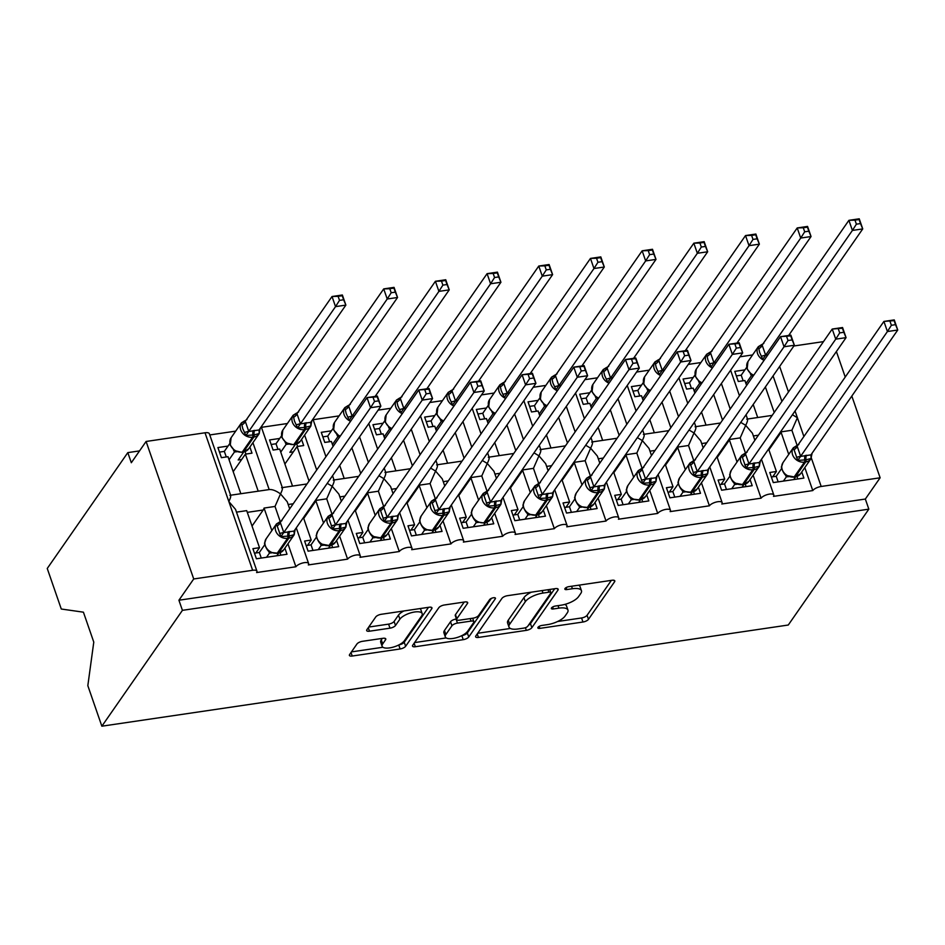 <?xml version="1.0" encoding="UTF-8"?>
<svg xmlns="http://www.w3.org/2000/svg" width="945" height="945" viewBox="0 0 945 945"><rect width="100%" height="100%" fill="white"/><g stroke="black" fill="none" stroke-linecap="round" stroke-linejoin="round"><path stroke-width="1.42" d="M538.012 627.326A3.166 1.181 160.9 0 0 537.859 627.952A3.166 1.181 160.9 0 0 539.843 628.378L582.97 622.023A4.524 1.677 160.9 0 0 588.475 619.329L614.593 581.766A4.524 1.677 160.9 0 0 614.805 580.891A4.524 1.677 160.9 0 0 611.982 580.277L568.866 586.644A3.166 1.181 160.9 0 0 565.004 588.522A3.166 1.181 160.9 0 0 564.85 589.137A3.166 1.181 160.9 0 0 566.835 589.562L572.41 588.735A14.482 5.375 160.9 0 1 581.447 590.684A14.482 5.375 160.9 0 1 580.75 593.507L578.576 596.626A14.482 5.375 160.9 0 1 560.952 605.225L555.365 606.04A3.166 1.181 160.9 0 0 551.514 607.93A3.166 1.181 160.9 0 0 551.36 608.545A3.166 1.181 160.9 0 0 553.333 608.97L558.92 608.143A14.482 5.375 160.9 0 1 567.957 610.08A14.482 5.375 160.9 0 1 567.26 612.903L565.086 616.034A14.482 5.375 160.9 0 1 547.45 624.633L541.875 625.448A3.166 1.181 160.9 0 0 538.012 627.326M362.455 641.312A4.524 1.677 160.9 0 0 356.938 644.006L349.615 654.542A4.524 1.677 160.9 0 0 349.402 655.417A4.524 1.677 160.9 0 0 352.225 656.031L400.113 648.967A4.524 1.677 160.9 0 0 405.629 646.285L431.747 608.722A4.524 1.677 160.9 0 0 431.959 607.836A4.524 1.677 160.9 0 0 429.136 607.233L381.248 614.297A4.524 1.677 160.9 0 0 375.732 616.979L366.884 629.713A4.524 1.677 160.9 0 0 366.672 630.587A4.524 1.677 160.9 0 0 369.495 631.201L389.99 628.177A4.524 1.677 160.9 0 0 395.494 625.495L399.889 619.176A12.108 4.489 160.9 0 1 411.985 612.525A12.108 4.489 160.9 0 1 422.179 613.612A12.108 4.489 160.9 0 1 421.6 615.975L404.401 640.71A12.108 4.489 160.9 0 1 392.305 647.36A12.108 4.489 160.9 0 1 382.111 646.262A12.108 4.489 160.9 0 1 382.69 643.911L385.56 639.789A4.524 1.677 160.9 0 0 385.773 638.903A4.524 1.677 160.9 0 0 382.949 638.3L362.455 641.312M868.833 509.154L182.432 610.34L101.859 726.197L788.272 625.023L868.833 509.154L865.336 499.043L880.126 477.792L821.193 486.474A6.91 2.563 -19.1 0 0 812.783 490.573L773.494 496.373A6.91 2.563 160.9 0 0 773.825 495.015A6.91 2.563 160.9 0 0 768.001 494.4A6.91 2.563 160.9 0 0 761.091 498.192L721.803 503.992A6.91 2.563 160.9 0 0 722.134 502.634A6.91 2.563 160.9 0 0 716.31 502.019A6.91 2.563 160.9 0 0 709.4 505.811L670.123 511.611A6.91 2.563 160.9 0 0 670.454 510.253A6.91 2.563 160.9 0 0 664.63 509.638A6.91 2.563 160.9 0 0 657.72 513.43L618.432 519.23A6.91 2.563 160.9 0 0 618.762 517.872A6.91 2.563 160.9 0 0 612.939 517.246A6.91 2.563 160.9 0 0 606.028 521.049L566.74 526.837A6.91 2.563 160.9 0 0 567.071 525.491A6.91 2.563 160.9 0 0 561.247 524.865A6.91 2.563 160.9 0 0 554.337 528.668L515.06 534.457A6.91 2.563 160.9 0 0 515.391 533.11A6.91 2.563 160.9 0 0 509.568 532.484A6.91 2.563 160.9 0 0 502.657 536.287L463.369 542.076A6.91 2.563 160.9 0 0 463.7 540.729A6.91 2.563 160.9 0 0 457.876 540.103A6.91 2.563 160.9 0 0 450.966 543.907L411.677 549.695A6.91 2.563 160.9 0 0 412.008 548.348A6.91 2.563 160.9 0 0 406.185 547.722A6.91 2.563 160.9 0 0 399.274 551.526L359.998 557.314A6.91 2.563 160.9 0 0 360.329 555.967A6.91 2.563 160.9 0 0 354.505 555.341A6.91 2.563 160.9 0 0 347.595 559.145L308.306 564.933A6.91 2.563 160.9 0 0 308.637 563.586A6.91 2.563 160.9 0 0 302.813 562.96A6.91 2.563 160.9 0 0 295.903 566.764L256.615 572.552A6.91 2.563 160.9 0 0 256.945 571.205A6.91 2.563 160.9 0 0 252.634 570.284L193.713 578.966L146.097 441.469L131.32 462.731L127.811 452.62L139.553 450.895M475.843 635.938A4.524 1.677 160.9 0 0 475.63 636.812A4.524 1.677 160.9 0 0 478.453 637.426L526.341 630.362A4.524 1.677 160.9 0 0 531.858 627.681L557.975 590.117A4.524 1.677 160.9 0 0 558.188 589.231A4.524 1.677 160.9 0 0 555.365 588.629L507.477 595.693A4.524 1.677 160.9 0 0 501.96 598.374L475.843 635.938M463.227 639.67L415.339 646.723A4.524 1.677 160.9 0 1 412.516 646.12A4.524 1.677 160.9 0 1 412.729 645.234L438.846 607.682A4.524 1.677 160.9 0 1 444.363 604.989L464.857 601.965A4.524 1.677 160.9 0 1 467.68 602.579A4.524 1.677 160.9 0 1 467.468 603.453L456.872 618.691A4.524 1.677 160.9 0 0 456.648 619.577A4.524 1.677 160.9 0 0 459.483 620.18L473.079 618.172A4.524 1.677 160.9 0 0 478.583 615.49L489.616 599.638A3.166 1.181 160.9 0 1 492.782 597.89A3.166 1.181 160.9 0 1 495.44 598.173A3.166 1.181 160.9 0 1 495.298 598.799L468.744 636.977A4.524 1.677 160.9 0 1 463.227 639.67L461.833 635.631M271.853 530.582L264.057 508.067L275.019 506.449L280.098 521.132M287.941 543.765L295.903 566.764M255.835 553.002L259.521 547.687L252.906 548.667L256.414 558.779L287.008 554.266L284.894 548.147M259.521 547.687L246.692 510.631L236.498 512.131M264.057 508.067A10.135 4.276 81.6 0 1 263.183 510.016L252.031 526.058M281.586 487.75C282.945 487.667 282.579 489.723 280.511 493.916C275.999 490.691 272.219 489.25 269.171 489.581L230.639 495.215M252.929 442.673L269.16 489.534M229.895 495.369C231.253 495.286 230.899 497.342 228.832 501.535L235.541 509.39L256.945 571.205M230.745 495.534L209.341 433.708A6.91 2.563 160.9 0 0 205.018 432.786L252.634 570.284M323.544 522.963L315.748 500.448L326.71 498.83L331.789 513.513M339.621 536.146L347.595 559.145M307.515 545.383L311.212 540.067L304.597 541.048L308.094 551.159L338.7 546.647L336.574 540.528M311.212 540.067L303.428 517.577M293.222 503.768L288.178 504.512M315.748 500.448A10.135 4.276 81.6 0 1 314.874 502.397L303.723 518.439M327.242 483.332L332.203 486.297L326.71 498.83M333.266 480.143C334.624 480.048 334.27 482.104 332.203 486.297L338.912 494.152L341.369 501.24M304.621 435.054L316.717 469.984M375.224 515.344L367.44 492.829L378.39 491.211L383.481 505.894M391.313 528.527L399.274 551.526M359.206 537.764L362.904 532.448L356.289 533.429L359.785 543.54L390.38 539.028L388.265 532.909M362.904 532.448L355.107 509.957M344.901 496.149L339.869 496.893M367.44 492.829A10.135 4.276 81.6 0 1 366.565 494.778L355.414 510.82M378.921 475.713L383.894 478.678L378.39 491.211M384.958 472.524C386.316 472.429 385.962 474.484 383.894 478.678L390.604 486.533L393.061 493.621M359.561 436.85L368.396 462.365M426.916 507.725L419.119 485.21L430.081 483.592L435.161 498.275M443.004 520.908L450.966 543.907M410.898 530.145L414.583 524.829L407.968 525.81L411.477 535.921L442.071 531.409L439.957 525.29M414.583 524.829L406.799 502.338M396.593 488.53L391.561 489.274M419.119 485.21A10.135 4.276 81.6 0 1 418.245 487.159L407.094 503.201M430.613 468.094L435.574 471.059L430.081 483.592M436.649 464.905C438.007 464.81 437.641 466.865 435.574 471.059L442.295 478.914L444.752 486.002M411.252 429.231L420.088 454.746M478.607 500.106L470.811 477.591L481.773 475.973L486.852 490.656M494.684 513.289L502.657 536.287M462.577 522.526L466.275 517.21L459.66 518.191L463.156 528.302L493.762 523.79L491.636 517.671M466.275 517.21L458.49 494.719M448.284 480.91L443.24 481.655M470.811 477.591A10.135 4.276 81.6 0 1 469.937 479.54L458.786 495.582M482.304 460.475L487.266 463.44L481.773 475.973M488.329 457.285C489.687 457.191 489.333 459.246 487.266 463.44L493.975 471.295L496.432 478.383M462.944 421.612L471.779 447.127M530.287 492.487L522.502 469.972L533.452 468.354L538.544 483.037M546.375 505.669L554.337 528.668M514.269 514.907L517.966 509.591L511.351 510.572L514.848 520.683L545.442 516.171L543.328 510.052M517.966 509.591L510.17 487.1M499.964 473.291L494.932 474.036M522.502 469.972A10.135 4.276 81.6 0 1 521.616 471.921L510.477 487.963M533.984 452.856L538.957 455.821L533.452 468.354M540.02 449.666C541.379 449.572 541.024 451.627 538.957 455.821L545.667 463.676L548.124 470.764M514.623 413.993L523.459 439.508M581.978 484.868L574.182 462.353L585.144 460.735L590.223 475.418M598.067 498.05L606.028 521.049M565.96 507.288L569.646 501.972L563.031 502.953L566.539 513.064L597.134 508.552L595.019 502.433M569.646 501.972L561.862 479.481M551.656 465.672L546.623 466.417M574.182 462.353A10.135 4.276 81.6 0 1 573.308 464.302L562.157 480.343M585.676 445.237L590.637 448.202L585.144 460.735M591.7 442.047C593.058 441.953 592.704 444.008 590.637 448.202L597.358 456.057L599.803 463.144M566.315 406.374L575.151 431.889M633.67 477.249L625.874 454.734L636.824 453.116L641.915 467.799M649.747 490.431L657.72 513.43M617.64 499.669L621.337 494.353L614.722 495.334L618.219 505.445L648.825 500.933L646.699 494.814M621.337 494.353L613.553 471.862M603.347 458.053L598.303 458.797M625.874 454.734A10.135 4.276 81.6 0 1 624.999 456.683L613.848 472.724M637.367 437.618L642.328 440.583L636.824 453.116M643.391 434.428C644.75 434.334 644.395 436.389 642.328 440.583L649.038 448.438L651.495 455.525M618.006 398.755L626.842 424.27M685.349 469.63L677.565 447.115L688.515 445.508L693.606 460.18M701.438 482.812L709.4 505.811M669.332 492.05L673.029 486.734L666.414 487.714L669.91 497.826L700.505 493.314L698.39 487.195M673.029 486.734L665.233 464.243M655.027 450.434L649.995 451.178M677.565 447.115A10.135 4.276 81.6 0 1 676.679 449.064L665.528 465.105M689.047 429.999L694.02 432.964L688.515 445.508M695.083 426.809C696.441 426.715 696.087 428.77 694.02 432.964L700.729 440.819L703.186 447.906M669.686 391.135L678.522 416.651M737.041 462.01L729.245 439.496L740.207 437.889L745.286 452.56M753.13 475.193L761.091 498.192M721.011 484.431L724.709 479.115L718.094 480.095L721.602 490.207L752.196 485.695L750.082 479.576M724.709 479.115L716.924 456.624M706.718 442.815L701.686 443.559M729.245 439.496A10.135 4.276 81.6 0 1 728.371 441.445L717.22 457.486M740.738 422.38L745.699 425.344L740.207 437.889M746.763 419.19C748.121 419.096 747.767 421.151 745.699 425.344L752.421 433.2L754.866 440.287M721.378 383.516L730.213 409.031M240.833 493.715L228.017 456.695L221.402 457.675L217.905 447.564L228.028 446.075M249.882 447.044L251.996 453.163L245.381 454.143L258.198 491.152M235.707 431.133L209.766 434.948M245.381 454.143L233.202 471.661M292.525 486.096L279.708 449.076L273.093 450.056L269.585 439.945L279.72 438.456M301.573 439.425L303.688 445.544L297.073 446.524L309.027 481.04M287.386 423.514L261.458 427.329M297.073 446.524L284.882 464.042M344.204 478.477L339.692 465.424M333.101 446.406L331.388 441.457L324.773 442.437L321.276 432.326L331.411 430.837M351.883 447.906L360.718 473.421M339.078 415.894L313.138 419.71M395.896 470.858L391.384 457.805M384.792 438.787L383.079 433.838L376.464 434.818L372.968 424.707L383.091 423.218M403.562 440.287L412.398 465.802M390.769 408.275L378.142 410.13M447.587 463.239L443.063 450.186M436.484 431.168L434.771 426.219L428.156 427.199L424.648 417.088L434.783 415.599M455.254 432.668L464.089 458.183M442.449 400.656L429.833 402.511M499.267 455.62L494.755 442.567M488.163 423.549L486.451 418.6L479.836 419.58L476.339 409.468L486.474 407.98M506.933 425.049L515.781 450.564M494.14 393.037L481.513 394.892M550.959 448.001L546.446 434.948M539.855 415.93L538.142 410.992L531.527 411.961L528.031 401.849L538.154 400.361M558.625 417.43L567.461 442.945M545.82 385.418L533.204 387.273M602.65 440.382L598.126 427.329M591.546 408.311L589.834 403.373L583.219 404.342L579.71 394.23L589.845 392.742M610.316 409.811L619.152 435.326M597.512 377.799L584.896 379.654M654.33 432.763L649.817 419.71M643.226 400.692L641.513 395.754L634.898 396.723L631.402 386.611L641.537 385.123M661.996 402.192L670.844 427.707M649.203 370.18L636.576 372.035M706.021 425.144L701.509 412.091M694.918 393.073L693.205 388.135L686.59 389.104L683.093 378.992L693.217 377.504M713.688 394.573L722.523 420.088M700.883 362.561L688.267 364.416M788.732 454.391L780.936 431.877L791.886 430.27L796.978 444.941M804.809 467.574L812.783 490.573M772.703 476.812L776.4 471.496L769.785 472.476L773.282 482.588L803.888 478.075L801.762 471.957M776.4 471.496L768.616 449.005M758.41 435.196L753.366 435.94M780.936 431.877A10.135 4.276 81.6 0 1 780.062 433.826L768.911 449.867M773.069 375.897L781.905 401.412M791.886 430.27L797.391 417.725L792.43 414.76M757.713 417.525L753.189 404.472M746.609 385.454L744.896 380.516L738.281 381.485L734.773 371.373L744.908 369.885M765.379 386.954L774.215 412.469M752.574 354.942L739.959 356.797M793.859 345.988L823.473 341.629M146.097 441.469L205.018 432.786M182.432 610.34L178.924 600.229L193.713 578.966M178.924 600.229L865.336 499.043M101.859 726.197L87.826 685.657L93.779 642.104L83.42 612.183L61.283 609.017L47.25 568.477L127.811 452.62M836.396 351.528L845.232 377.043M851.823 396.061L880.126 477.792M289.69 508.859L287.233 501.771L280.511 493.916L275.019 506.449M567.957 610.08L566.551 606.04A14.482 5.375 160.9 0 0 564.756 604.422M581.447 590.684L580.041 586.632A14.482 5.375 160.9 0 0 578.647 585.191M557.609 621.503L581.565 617.971A4.524 1.677 160.9 0 0 587.069 615.289L611.356 580.372M528.515 625.141A4.524 1.677 160.9 0 0 530.452 623.629L554.727 588.723M477.686 633.28L510.383 628.46M523.908 628.094A3.166 1.181 160.9 0 0 527.771 626.216L550.699 593.247A3.166 1.181 160.9 0 0 550.84 592.633A3.166 1.181 160.9 0 0 548.868 592.208L542.985 593.07A14.482 5.375 160.9 0 0 525.349 601.67L509.686 624.208A14.482 5.375 160.9 0 0 508.989 627.031A14.482 5.375 160.9 0 0 518.025 628.968L523.908 628.094M531.421 592.161A14.482 5.375 160.9 0 0 523.955 597.618L525.349 601.67M508.989 627.031L507.583 622.979A14.482 5.375 160.9 0 1 508.28 620.156L523.955 597.618M446.217 637.922L414.571 642.588M464.219 602.059L455.466 614.652A4.524 1.677 160.9 0 0 455.254 615.526L456.648 619.577M491.376 598.374L467.338 632.937L468.744 636.977M445.875 634.497A12.108 4.489 160.9 0 0 445.296 636.859A12.108 4.489 160.9 0 0 455.49 637.958A12.108 4.489 160.9 0 0 467.598 631.295L473.646 622.59A4.524 1.677 160.9 0 0 473.87 621.704A4.524 1.677 160.9 0 0 471.047 621.101L457.451 623.098A4.524 1.677 160.9 0 0 451.934 625.791L445.875 634.497L444.481 630.457A12.108 4.489 160.9 0 0 443.902 632.819L445.296 636.859M444.481 630.457L450.541 621.739A4.524 1.677 160.9 0 1 456.045 619.058L456.459 618.999M461.869 635.619A4.524 1.677 160.9 0 0 467.338 632.937M382.111 646.262L380.717 642.222A12.108 4.489 160.9 0 1 381.296 639.859L382.312 638.395M422.179 613.612L420.785 609.572A12.108 4.489 160.9 0 0 419.97 608.58M403.952 610.942A12.108 4.489 160.9 0 0 398.483 615.136L399.889 619.176M368.727 627.055L388.584 624.137A4.524 1.677 160.9 0 0 394.1 621.444L398.483 615.136M398.944 644.892A4.524 1.677 160.9 0 0 404.224 642.246L428.498 607.328M351.457 651.896L382.914 647.254M856.383 224.178L860.505 223.575L859.111 219.535L854.977 220.138L856.383 224.178L852.402 230.438L848.905 220.327L859.241 218.803L862.738 228.914L852.402 230.438L762.757 359.324L759.626 352.426L758.374 346.685L761.434 344.724M854.977 220.138L848.905 220.327L762.143 345.09L765.651 355.202M860.505 223.575L862.738 228.914L788.65 335.463M765.58 355.296L767.978 354.729M758.374 346.685L762.143 345.09M753.472 375.59L751.346 375.767L750.283 373.535M745.936 383.54L751.346 375.767M743.136 380.764L741.211 375.2L746.704 367.286M736.344 375.909L741.211 375.2M764.103 360.305A9.911 8.198 -145.2 0 1 757.583 353.631A9.911 8.198 -145.2 0 1 758.327 346.661L747.979 361.545L747.117 368.963L751.334 374.338L753.531 375.496M752.114 374.622L751.405 375.673M859.241 218.803L859.111 219.535M810.81 455.112L811.59 455.112L811.093 458.455L806.002 459.837L797.757 460.416L793.387 447.776L796.434 445.827M889.989 321.241L891.383 325.281L895.517 324.667L894.124 320.627L883.906 321.43L894.253 319.906L897.75 330.018L810.928 454.876L800.58 456.4L887.414 331.541L883.906 321.43L797.155 446.194L800.651 456.305M793.387 447.776L797.155 446.194M895.517 324.667L897.75 330.018L887.414 331.541L891.383 325.281M783.417 481.088L786.358 476.859L785.295 474.638M778.148 481.867L776.223 476.292L781.716 468.389M771.356 477.012L776.223 476.292M793.753 479.564L795.56 476.965M788.709 476.658L786.358 476.859M786.323 476.8A5.068 3.059 151 0 0 786.382 475.465L795.017 477.071A2.303 0.969 -98.4 0 0 795.383 476.812A9.911 8.198 34.8 0 0 800.509 473.776L795.017 477.071M786.417 476.764L787.126 475.713M811.093 458.455L810.928 454.876M797.757 460.416L800.58 456.4M894.124 320.627L894.253 319.906M796.954 476.552L797.793 478.973M804.691 231.797L808.825 231.194L807.42 227.154L803.297 227.757L804.691 231.797L800.722 238.057L797.214 227.946L807.55 226.422L811.058 236.534L800.722 238.057L711.065 366.943L707.947 360.045L706.695 354.304L709.742 352.343M803.297 227.757L797.214 227.946L710.463 352.709L713.959 362.821M808.825 231.194L811.058 236.534L736.958 343.082M713.888 362.915L716.286 362.348M706.695 354.304L710.463 352.709M701.781 383.209L699.654 383.386L698.591 381.154M694.256 391.159L699.654 383.386M691.457 388.383L689.519 382.819L695.024 374.905M684.664 383.528L689.519 382.819M712.412 367.924A9.911 8.198 -145.2 0 1 705.891 361.25A9.911 8.198 -145.2 0 1 706.647 354.281L696.3 369.164L695.437 376.582L699.654 381.957L701.84 383.115M700.434 382.241L699.725 383.292M807.55 226.422L807.42 227.154M753 239.416L757.134 238.813L755.74 234.773L751.606 235.376L753 239.416L749.031 245.676L745.522 235.565L755.87 234.041L759.367 244.153L749.031 245.676L659.374 374.563L656.255 367.664L655.003 361.923L658.051 359.962M751.606 235.376L745.522 235.565L658.771 360.329L662.268 370.44M757.134 238.813L759.367 244.153L685.267 350.701M662.197 370.534L664.607 369.967M655.003 361.923L658.771 360.329M650.101 390.828L647.975 391.006L646.912 388.773M642.565 398.778L647.975 391.006M639.765 396.002L637.84 390.439L643.332 382.524M632.973 391.147L637.84 390.439M660.72 375.543A9.911 8.198 -145.2 0 1 654.2 368.869A9.911 8.198 -145.2 0 1 654.956 361.9L644.608 376.783L643.746 384.202L647.963 389.576L650.16 390.734M648.742 389.86L648.034 390.911M755.87 234.041L755.74 234.773M701.32 247.035L705.442 246.432L704.049 242.392L699.914 242.995L701.32 247.035L697.339 253.295L693.843 243.184L704.179 241.66L707.675 251.772L697.339 253.295L607.694 382.182L604.564 375.283L603.312 369.542L606.371 367.581M699.914 242.995L693.843 243.184L607.08 367.948L610.588 378.059M705.442 246.432L707.675 251.772L633.587 358.32M610.517 378.154L612.915 377.587M603.312 369.542L607.08 367.948M598.409 398.447L596.283 398.625L595.22 396.392M590.873 406.397L596.283 398.625M588.073 403.621L586.148 398.058L591.641 390.143M581.281 398.766L586.148 398.058M609.041 383.162A9.911 8.198 -145.2 0 1 602.52 376.488A9.911 8.198 -145.2 0 1 603.264 369.519L592.917 384.402L592.054 391.821L596.271 397.195L598.468 398.353M597.051 397.479L596.354 398.53M704.179 241.66L704.049 242.392M649.628 254.654L653.763 254.051L652.357 250.012L648.235 250.614L649.628 254.654L645.659 260.914L642.151 250.803L652.487 249.279L655.995 259.391L645.659 260.914L556.003 389.801L552.884 382.902L551.632 377.161L554.68 375.2M648.235 250.614L642.151 250.803L555.4 375.567L558.897 385.678M653.763 254.051L655.995 259.391L581.896 365.939M558.826 385.773L561.224 385.206M551.632 377.161L555.4 375.567M546.718 406.055L544.603 406.244L543.529 404.011M539.193 414.016L544.603 406.244M536.394 411.24L534.457 405.677L539.961 397.762M529.602 406.385L534.457 405.677M544.45 404.389L546.777 405.972M545.371 405.098L544.663 406.149M652.487 249.279L652.357 250.012M759.13 462.731L759.898 462.731L759.414 466.074L754.311 467.456L746.077 468.035L741.695 455.395L744.755 453.446M838.298 328.86L839.703 332.9L843.826 332.286L842.432 328.246L832.226 329.049L842.562 327.525L846.058 337.637L759.237 462.495L748.901 464.019L835.723 339.16L832.226 329.049L745.463 453.813L748.972 463.924M741.695 455.395L745.463 453.813M843.826 332.286L846.058 337.637L835.723 339.16L839.703 332.9M731.725 488.707L734.667 484.478L733.603 482.257M726.457 489.486L724.531 483.911L730.024 476.008M719.665 484.631L724.531 483.911M742.061 487.183L743.869 484.584M737.017 484.277L734.667 484.478M734.631 484.419A5.068 3.059 151 0 0 734.702 483.084L743.325 484.69A2.303 0.969 -98.4 0 0 743.691 484.431A9.911 8.198 34.8 0 0 748.818 481.395L743.325 484.69M734.737 484.383L735.434 483.332M759.414 466.074L759.237 462.495M746.077 468.035L748.901 464.019M842.432 328.246L842.562 327.525M745.262 484.171L746.101 486.592M707.439 470.35L708.218 470.35L707.722 473.693L702.619 475.075L694.386 475.654L690.015 463.015L693.063 461.065M786.618 336.479L788.012 340.519L792.146 339.905L790.741 335.865L780.535 336.668L790.87 335.144L794.379 345.256L707.557 470.114L697.209 471.638L784.043 346.78L780.535 336.668L693.784 461.432L697.28 471.543M690.015 463.015L693.784 461.432M792.146 339.905L794.379 345.256L784.043 346.78L788.012 340.519M680.046 496.326L682.987 492.097L681.912 489.876M674.777 497.105L672.84 491.53L678.345 483.627M667.985 492.25L672.84 491.53M690.382 494.802L692.189 492.203M685.338 491.896L682.987 492.097M682.833 490.242L684.357 491.483L691.645 492.31A2.303 0.969 -98.4 0 0 692 492.05A9.911 8.198 34.8 0 0 697.126 489.014L691.645 492.31M683.046 492.002L683.755 490.951M707.722 473.693L707.557 470.114M694.386 475.654L697.209 471.638M790.741 335.865L790.87 335.144M693.583 491.79L694.41 494.211M655.747 477.969L656.527 477.969L656.031 481.312L650.94 482.694L642.694 483.273L638.324 470.634L641.371 468.685M734.926 344.098L736.32 348.138L740.455 347.524L739.061 343.484L728.855 344.287L739.191 342.763L742.687 352.863L655.865 477.733L645.518 479.257L732.351 354.387L728.855 344.287L642.092 469.051L645.589 479.162M638.324 470.634L642.092 469.051M740.455 347.524L742.687 352.863L732.351 354.387L736.32 348.138M628.354 503.945L631.295 499.716L630.232 497.495M623.086 504.724L621.16 499.149L626.653 491.246M616.294 499.87L621.16 499.149M638.69 502.421L640.497 499.822M633.646 499.515L631.295 499.716M631.142 497.861L632.666 499.102L639.954 499.929A2.303 0.969 -98.4 0 0 640.32 499.669A9.911 8.198 34.8 0 0 645.447 496.633L639.954 499.929M631.355 499.621L632.063 498.57M656.031 481.312L655.865 477.733M642.694 483.273L645.518 479.257M739.061 343.484L739.191 342.763M641.891 499.409L642.73 501.83M604.068 485.588L604.835 485.588L604.351 488.931L599.248 490.313L591.015 490.892L586.632 478.253L589.692 476.304M683.235 351.717L684.641 355.757L688.763 355.143L687.369 351.103L677.163 351.906L687.499 350.382L690.996 360.482L604.174 485.352L593.838 486.876L680.66 362.006L677.163 351.906L590.401 476.67L593.909 486.781M605.379 483.616L604.103 489.368A9.911 8.198 -145.2 0 1 598.976 492.404L597.736 492.581A9.911 8.198 -145.2 0 1 585.841 485.198A9.911 8.198 -145.2 0 1 586.597 478.229L590.401 476.67M688.763 355.143L690.996 360.482L680.66 362.006L684.641 355.757M576.663 511.564L579.604 507.335L578.541 505.114M571.394 512.344L569.469 506.768L574.962 498.865M564.602 507.489L569.469 506.768M586.999 510.04L588.806 507.441M581.955 507.134L579.604 507.335M579.45 505.481L580.986 506.721L588.262 507.548A2.303 0.969 -98.4 0 0 588.629 507.288A9.911 8.198 34.8 0 0 593.755 504.252L588.262 507.548M579.675 507.241L580.372 506.189M604.351 488.931L604.174 485.352M591.015 490.892L593.838 486.876M687.369 351.103L687.499 350.382M590.2 507.028L591.038 509.449M597.937 262.273L602.071 261.671L600.677 257.631L596.543 258.233L597.937 262.273L593.968 268.534L590.471 258.422L600.807 256.898L604.304 267.01L593.968 268.534L504.311 397.42L501.193 390.521L499.94 384.78L502.988 382.819M596.543 258.233L590.471 258.422L503.709 383.186L507.205 393.297M602.071 261.671L604.304 267.01L530.204 373.558M507.134 393.392L509.544 392.825M499.94 384.78L503.709 383.186M495.038 413.674L492.912 413.863L491.849 411.63M487.502 421.635L492.912 413.863M484.702 418.859L482.777 413.296L488.27 405.381M477.91 414.005L482.777 413.296M505.658 398.4A9.911 8.198 -145.2 0 1 499.137 391.726A9.911 8.198 -145.2 0 1 499.893 384.757L489.545 399.64L488.683 407.059L492.9 412.433L495.097 413.591M493.68 412.717L492.971 413.768M600.807 256.898L600.677 257.631M552.376 493.207L553.156 493.207L552.66 496.55L547.557 497.932L539.323 498.511L534.953 485.872L538 483.923M631.555 359.336L632.949 363.376L637.084 362.762L635.678 358.722L625.472 359.525L635.808 358.001L639.316 368.101L552.494 492.971L542.146 494.495L628.98 369.625L625.472 359.525L538.721 484.289L542.217 494.4M553.687 491.235L552.412 496.987A9.911 8.198 -145.2 0 1 547.297 500.023L546.056 500.2A9.911 8.198 -145.2 0 1 534.149 492.817A9.911 8.198 -145.2 0 1 534.905 485.848L538.721 484.289M637.084 362.762L639.316 368.101L628.98 369.625L632.949 363.376M524.983 519.183L527.924 514.954L526.849 512.733M519.715 519.963L517.777 514.387L523.282 506.485M512.922 515.108L517.777 514.387M535.319 517.659L537.126 515.06M530.275 514.753L527.924 514.954M527.771 513.1L529.294 514.34L536.583 515.167A2.303 0.969 -98.4 0 0 536.949 514.907A9.911 8.198 34.8 0 0 542.064 511.871L536.583 515.167M527.983 514.86L528.692 513.808M552.66 496.55L552.494 492.971M539.323 498.511L542.146 494.495M635.678 358.722L635.808 358.001M538.52 514.647L539.347 517.069M546.257 269.892L550.38 269.29L548.986 265.25L544.852 265.852L546.257 269.892L542.276 276.153L538.78 266.041L549.116 264.517L552.612 274.629L542.276 276.153L452.631 405.039L449.501 398.14L448.249 392.399L451.308 390.439M544.852 265.852L538.78 266.041L452.017 390.805L455.525 400.916M550.38 269.29L552.612 274.629L478.524 381.178M455.455 401.011L457.853 400.444M448.249 392.399L452.017 390.805M443.347 421.293L441.22 421.482L440.157 419.249M435.822 429.254L441.22 421.482M433.011 426.478L431.085 420.915L436.578 413M426.219 421.624L431.085 420.915M453.978 406.019A9.911 8.198 -145.2 0 1 447.457 399.345A9.911 8.198 -145.2 0 1 448.213 392.376L437.866 407.26L436.992 414.666L441.209 420.053L443.406 421.21M441.988 420.336L441.291 421.387M549.116 264.517L548.986 265.25M500.685 500.815L501.464 500.826L500.98 504.169L495.877 505.551L487.632 506.13L483.261 493.491L486.309 491.542M579.864 366.955L581.258 370.995L585.392 370.381L583.998 366.341L573.792 367.144L584.128 365.62L587.625 375.72L500.803 500.59L490.455 502.114L577.289 377.244L573.792 367.144L487.029 491.908L490.526 502.019M483.261 493.491L487.029 491.908M585.392 370.381L587.625 375.72L577.289 377.244L581.258 370.995M473.291 526.802L476.233 522.573L475.17 520.352M468.023 527.582L466.098 522.006L471.59 514.104M461.231 522.727L466.098 522.006M483.627 525.278L485.435 522.679M478.583 522.372L476.233 522.573M476.079 520.719L477.367 521.829M476.292 522.479L477.001 521.427M500.98 504.169L500.803 500.59M487.632 506.13L490.455 502.114M583.998 366.341L584.128 365.62M486.829 522.266L487.667 524.688M494.566 277.511L498.7 276.909L497.294 272.869L493.172 273.471L494.566 277.511L490.597 283.772L487.088 273.66L497.424 272.136L500.933 282.248L490.597 283.772L400.94 412.646L397.821 405.759L396.569 400.018L399.617 398.058M493.172 273.471L487.088 273.66L400.337 398.424L403.834 408.535M498.7 276.909L500.933 282.248L426.833 388.797M403.763 408.63L406.161 408.063M396.569 400.018L400.337 398.424M391.655 428.912L389.541 429.101L388.466 426.868M384.131 436.873L389.541 429.101M381.331 434.098L379.394 428.534L384.898 420.619M374.539 429.243L379.394 428.534M402.286 413.638A9.911 8.198 -145.2 0 1 395.766 406.964A9.911 8.198 -145.2 0 1 396.522 399.995L386.174 414.879L385.312 422.285L389.529 427.672L391.714 428.829M390.309 427.943L389.6 429.006M497.424 272.136L497.294 272.869M449.005 508.434L449.773 508.445L449.288 511.788L444.185 513.17L435.952 513.749L431.57 501.11L434.629 499.161M528.172 374.574L529.578 378.614L533.701 378L532.307 373.96L522.101 374.763L532.437 373.24L535.933 383.339L449.111 508.209L438.775 509.733L525.597 384.863L522.101 374.763L435.338 499.527L438.846 509.638M431.57 501.11L435.338 499.527M533.701 378L535.933 383.339L525.597 384.863L529.578 378.614M421.6 534.421L424.541 530.192L423.478 527.971M416.332 535.201L414.406 529.625L419.911 521.723M409.539 530.346L414.406 529.625M431.936 532.897L433.743 530.299M426.892 529.991L424.541 530.192M424.388 528.338L425.923 529.578L433.2 530.405A2.303 0.969 -98.4 0 0 433.566 530.145A9.911 8.198 34.8 0 0 438.693 527.109L433.2 530.405M424.612 530.098L425.309 529.046M449.288 511.788L449.111 508.209M435.952 513.749L438.775 509.733M532.307 373.96L532.437 373.24M435.137 529.885L435.976 532.307M442.874 285.13L447.009 284.528L445.615 280.488L441.48 281.09L442.874 285.13L438.905 291.391L435.409 281.279L445.745 279.755L449.241 289.867L438.905 291.391L349.248 420.265L346.13 413.378L344.878 407.638L347.925 405.677M441.48 281.09L435.409 281.279L348.646 406.043L352.142 416.154M447.009 284.528L449.241 289.867L375.141 396.416M352.072 416.249L354.481 415.682M344.878 407.638L348.646 406.043M339.976 436.531L337.849 436.72L336.786 434.487M332.439 444.493L337.849 436.72M329.64 441.717L327.714 436.153L333.207 428.239M322.847 436.862L327.714 436.153M350.595 421.257A9.911 8.198 -145.2 0 1 344.074 414.583A9.911 8.198 -145.2 0 1 344.83 407.614L334.483 422.498L333.62 429.904L338.983 435.976M338.617 435.562L337.908 436.625M445.745 279.755L445.615 280.488M397.313 516.053L398.093 516.064L397.597 519.407L392.494 520.789L384.261 521.368L379.89 508.729L382.938 506.768M476.493 382.193L477.886 386.233L482.021 385.619L480.615 381.579L470.409 382.382L480.745 380.859L484.253 390.958L397.432 515.828L387.084 517.352L473.917 392.482L470.409 382.382L383.658 507.146L387.155 517.258M379.89 508.729L383.658 507.146M482.021 385.619L484.253 390.958L473.917 392.482L477.886 386.233M369.92 542.04L372.862 537.811L371.787 535.579M364.652 542.82L362.715 537.244L368.219 529.342M357.86 537.965L362.715 537.244M380.256 540.516L382.063 537.918M375.212 537.611L372.862 537.811M372.814 537.752A5.068 3.059 151 0 0 372.885 536.417L381.52 538.024A2.303 0.969 -98.4 0 0 381.886 537.764A9.911 8.198 34.8 0 0 387.001 534.728L381.52 538.024M372.921 537.717L373.629 536.665M397.597 519.407L397.432 515.828M384.261 521.368L387.084 517.352M480.615 381.579L480.745 380.859M383.457 537.504L384.296 539.926M310.621 422.58L311.389 422.58L310.905 425.923L304.562 427.494L297.569 427.884L294.438 420.997L293.186 415.257L296.246 413.296M391.195 292.749L395.317 292.147L393.923 288.107L389.789 288.709L391.195 292.749L387.214 299.01L300.392 423.868L310.728 422.344L397.55 297.486L387.214 299.01L383.717 288.898L296.954 413.662L300.463 423.773M389.789 288.709L383.717 288.898L394.053 287.374L397.55 297.486L395.317 292.147M293.186 415.257L296.954 413.662M293.375 451.84L289.867 452.348L295.36 444.445M288.508 444.138L286.158 444.339L285.095 442.106M280.76 452.112L286.158 444.339M277.948 449.336L276.023 443.772L281.527 435.858M271.156 444.481L276.023 443.772M306.404 422.698A5.068 2.138 -98.4 0 0 305.802 427.305A2.303 0.969 81.6 0 1 305.53 429.396L304.29 429.585A9.911 8.198 -145.2 0 1 292.395 422.202A9.911 8.198 -145.2 0 1 293.151 415.233L282.803 430.117L281.929 437.523L286.146 442.91L293.576 444.717A2.303 0.969 -98.4 0 0 293.942 444.457L295.183 444.28A9.911 8.198 34.8 0 0 300.309 441.244L310.657 426.36A9.911 8.198 -145.2 0 1 305.53 429.396L295.183 444.28A2.303 0.969 81.6 0 1 294.816 444.54L300.309 441.244M286.926 443.181L286.229 444.244M300.392 423.868L297.569 427.884M310.728 422.344L310.905 425.923M394.053 287.374L393.923 288.107M296.754 444.02L297.592 446.442M345.622 523.672L346.402 523.684L345.917 527.026L340.814 528.409L332.569 528.987L328.198 516.348L331.258 514.387M424.801 389.812L426.195 393.852L430.329 393.238L428.935 389.198L418.729 389.99L429.065 388.466L432.562 398.577L345.74 523.447L335.392 524.971L422.226 400.101L418.729 389.99L331.967 514.765L335.463 524.877M328.198 516.348L331.967 514.765M430.329 393.238L432.562 398.577L422.226 400.101L426.195 393.852M318.229 549.659L321.17 545.43L320.107 543.198M312.96 550.439L311.035 544.863L316.528 536.961M306.168 545.584L311.035 544.863M328.565 548.135L330.372 545.537M323.521 545.23L321.17 545.43M321.135 545.359A5.068 3.059 151 0 0 321.194 544.036L329.829 545.631A2.303 0.969 -98.4 0 0 330.195 545.383A9.911 8.198 34.8 0 0 335.321 542.347L329.829 545.631M321.229 545.336L321.938 544.285M345.917 527.026L345.74 523.447M332.569 528.987L335.392 524.971M428.935 389.198L429.065 388.466M331.766 545.123L332.605 547.545M258.93 430.199L259.71 430.199L259.213 433.542L254.11 434.924L245.877 435.503L242.759 428.617L241.507 422.876L244.554 420.915M339.503 300.368L343.637 299.766L342.232 295.726L338.109 296.328L339.503 300.368L335.534 306.629L248.7 431.487L259.048 429.963L345.87 305.105L335.534 306.629L332.026 296.517L245.275 421.281L248.771 431.392M338.109 296.328L332.026 296.517L342.362 294.994L345.87 305.105L343.637 299.766M241.507 422.876L245.275 421.281M241.684 459.459L238.175 459.967L243.68 452.064M236.829 451.757L234.478 451.958L233.403 449.726M229.068 459.731L234.478 451.958M226.268 456.955L224.331 451.391L229.836 443.477M219.476 452.1L224.331 451.391M254.713 430.318A5.068 2.138 -98.4 0 0 254.11 434.924A2.303 0.969 81.6 0 1 253.851 437.015L252.61 437.204A9.911 8.198 -145.2 0 1 240.703 429.821A9.911 8.198 -145.2 0 1 241.459 422.852L231.112 437.724L230.249 445.142L234.561 450.588L241.896 452.336A2.303 0.969 -98.4 0 0 242.263 452.076L243.503 451.899A9.911 8.198 34.8 0 0 248.618 448.863L258.965 433.979A9.911 8.198 -145.2 0 1 253.851 437.015L243.503 451.899A2.303 0.969 81.6 0 1 243.137 452.159L248.618 448.863M235.246 450.8L234.537 451.864M248.7 431.487L245.877 435.503M259.048 429.963L259.213 433.542M342.362 294.994L342.232 295.726M245.074 451.639L245.913 454.061M293.942 531.291L294.71 531.303L294.226 534.646L289.123 536.028L280.889 536.606L276.507 523.967L279.566 522.006M373.11 397.432L374.515 401.471L378.638 400.857L377.244 396.817L367.038 397.609L377.374 396.085L380.87 406.196L294.049 531.066L283.713 532.59L370.534 407.72L367.038 397.609L280.275 522.384L283.784 532.496M276.507 523.967L280.275 522.384M378.638 400.857L380.87 406.196L370.534 407.72L374.515 401.471M266.537 557.278L269.479 553.049L268.415 550.817M261.269 558.058L259.343 552.482L264.848 544.58M254.477 553.203L259.343 552.482M276.873 555.755L278.68 553.156M271.829 552.849L269.479 553.049M269.325 551.195L270.861 552.435L278.137 553.25A2.303 0.969 -98.4 0 0 278.503 553.002A9.911 8.198 34.8 0 0 283.63 549.966L278.137 553.25M269.549 552.955L270.246 551.904M294.226 534.646L294.049 531.066M280.889 536.606L283.713 532.59M377.244 396.817L377.374 396.085M280.074 552.742L280.913 555.164M539.158 626.393L539.843 628.378M566.138 587.577L566.835 589.562M552.648 606.985L553.333 608.97M779.637 366.447L788.473 391.962M795.052 410.981L803.888 436.495M811.353 458.053L821.193 486.474M780.062 433.826L779.07 433.979M728.371 441.445L727.378 441.598M676.679 449.064L675.687 449.218M624.999 456.683L624.007 456.837M573.308 464.302L572.316 464.456M521.616 471.921L520.624 472.075M469.937 479.54L468.944 479.694M418.245 487.159L417.253 487.313M366.565 494.778L365.561 494.932M314.874 502.397L313.882 502.551M263.183 510.016L247.295 512.355M558.046 605.65L558.92 608.143M571.548 586.243L572.41 588.735M614.096 580.324L614.593 581.766M587.069 615.289L588.475 619.329M581.565 617.971L582.97 622.023M557.479 588.676L557.975 590.117M530.452 623.629L531.858 627.681M525.432 627.704L526.341 630.362M477.237 633.93L478.453 637.426M548.005 589.715L548.868 592.208M542.123 590.578L542.985 593.07M508.28 620.156L509.686 624.208M414.123 643.226L415.339 646.723M466.96 602.012L467.468 603.453M455.466 614.652L456.872 618.691M494.944 597.783L495.298 598.799M470.185 618.597L471.047 621.101M456.045 619.058L457.451 623.098M450.541 621.739L451.934 625.791M385.064 638.347L385.56 639.789M381.296 639.859L382.69 643.911M394.1 621.444L395.494 625.495M388.584 624.137L389.99 628.177M368.278 627.704L369.495 631.201M431.251 607.281L431.747 608.722M404.224 642.246L405.629 646.285M398.743 644.998L400.113 648.967M351.008 652.534L352.225 656.031M747.979 361.545A9.911 8.198 34.8 0 0 747.235 368.515A9.911 8.198 34.8 0 0 753.756 375.189M751.381 374.374A5.068 3.059 -29 0 1 751.31 375.697M762.178 345.161A5.068 3.059 -29 0 1 758.835 348.658M765.627 355.107L761.469 356.241M812.133 453.139L810.857 458.892A9.911 8.198 -145.2 0 1 805.731 461.928A2.303 0.969 -98.4 0 0 806.002 459.837A5.068 2.138 81.6 0 1 806.593 455.23M805.353 455.407A5.068 2.138 81.6 0 0 804.762 460.014A2.303 0.969 81.6 0 1 804.49 462.117A9.911 8.198 -145.2 0 1 792.583 454.722A9.911 8.198 -145.2 0 1 793.339 447.765L782.992 462.637A9.911 8.198 34.8 0 0 782.236 469.606A9.911 8.198 34.8 0 0 794.143 476.989L795.383 476.812L805.731 461.928L804.49 462.117L794.143 476.989A2.303 0.969 81.6 0 1 793.776 477.249M796.47 457.345L800.639 456.211M793.847 449.749A5.068 3.059 151 0 0 797.19 446.264M696.3 369.164A9.911 8.198 34.8 0 0 695.544 376.134A9.911 8.198 34.8 0 0 702.064 382.808M699.69 381.993A5.068 3.059 -29 0 1 699.619 383.316M710.498 352.78A5.068 3.059 -29 0 1 707.155 356.277M713.936 362.726L709.778 363.86M644.608 376.783A9.911 8.198 34.8 0 0 643.852 383.753A9.911 8.198 34.8 0 0 650.373 390.427M647.998 389.612A5.068 3.059 -29 0 1 647.939 390.935M658.807 360.399A5.068 3.059 -29 0 1 655.464 363.896M662.256 370.345L658.086 371.479M592.917 384.402A9.911 8.198 34.8 0 0 592.172 391.372A9.911 8.198 34.8 0 0 598.693 398.046M596.319 397.231A5.068 3.059 -29 0 1 596.248 398.554M607.115 368.018A5.068 3.059 -29 0 1 603.772 371.515M610.564 377.965L606.406 379.099M544.556 406.173A5.068 3.059 -29 0 0 544.627 404.838L540.375 399.44L541.237 392.021A9.911 8.198 34.8 0 0 540.481 398.979A9.911 8.198 34.8 0 0 547.001 405.653M557.349 390.781A9.911 8.198 -145.2 0 1 550.829 384.107A9.911 8.198 -145.2 0 1 551.585 377.138L557.077 373.842M555.436 375.637A5.068 3.059 -29 0 1 552.093 379.134M558.873 385.584L554.715 386.718M760.441 460.758L759.166 466.511A9.911 8.198 -145.2 0 1 754.039 469.547A2.303 0.969 -98.4 0 0 754.311 467.456A5.068 2.138 81.6 0 1 754.913 462.849M753.673 463.026A5.068 2.138 81.6 0 0 753.07 467.633A2.303 0.969 81.6 0 1 752.799 469.736A9.911 8.198 -145.2 0 1 740.904 462.341A9.911 8.198 -145.2 0 1 741.66 455.384L731.3 470.256A9.911 8.198 34.8 0 0 730.556 477.225A9.911 8.198 34.8 0 0 742.451 484.608L743.691 484.431L754.039 469.547L752.799 469.736L742.451 484.608A2.303 0.969 81.6 0 1 742.085 484.868M744.79 464.964L748.948 463.83M742.156 457.368A5.068 3.059 151 0 0 745.499 453.883M708.75 468.377L707.474 474.13A9.911 8.198 -145.2 0 1 702.359 477.166A2.303 0.969 -98.4 0 0 702.619 475.075A5.068 2.138 81.6 0 1 703.222 470.468M701.981 470.645A5.068 2.138 81.6 0 0 701.379 475.252A2.303 0.969 81.6 0 1 701.107 477.343A9.911 8.198 -145.2 0 1 689.212 469.96A9.911 8.198 -145.2 0 1 689.968 463.003L679.62 477.875A9.911 8.198 34.8 0 0 678.864 484.844A9.911 8.198 34.8 0 0 690.76 492.227L692 492.05L702.359 477.166L701.107 477.343L690.76 492.227A2.303 0.969 81.6 0 1 690.405 492.487M682.94 492.038A5.068 3.059 151 0 0 683.011 490.703C681.026 490.857 676.963 481.749 678.262 481.844L679.62 477.875M693.098 472.583L697.256 471.449M690.476 464.987A5.068 3.059 151 0 0 693.819 461.503M657.07 475.996L655.795 481.749A9.911 8.198 -145.2 0 1 650.668 484.785A2.303 0.969 -98.4 0 0 650.94 482.694A5.068 2.138 81.6 0 1 651.53 478.087M650.29 478.264A5.068 2.138 81.6 0 0 649.699 482.871A2.303 0.969 81.6 0 1 649.428 484.962A9.911 8.198 -145.2 0 1 637.521 477.579A9.911 8.198 -145.2 0 1 638.277 470.61L627.929 485.494A9.911 8.198 34.8 0 0 627.173 492.463A9.911 8.198 34.8 0 0 639.08 499.846L640.32 499.669L650.668 484.785L649.428 484.962L639.08 499.846A2.303 0.969 81.6 0 1 638.714 500.106M631.26 499.657A5.068 3.059 151 0 0 631.319 498.322M641.407 480.202L645.577 479.068M638.785 472.606A5.068 3.059 151 0 0 642.127 469.122M592.078 474.945L586.597 478.229L576.249 493.113A9.911 8.198 34.8 0 0 575.493 500.082A9.911 8.198 34.8 0 0 587.388 507.465L588.629 507.288L598.976 492.404A2.303 0.969 -98.4 0 0 599.248 490.313A5.068 2.138 81.6 0 1 599.851 485.706M598.61 485.884A5.068 2.138 81.6 0 0 598.008 490.49A2.303 0.969 81.6 0 1 597.736 492.581L587.388 507.465A2.303 0.969 81.6 0 1 587.022 507.725M579.568 507.276A5.068 3.059 151 0 0 579.639 505.941M589.727 487.821L593.885 486.687M587.093 480.225A5.068 3.059 151 0 0 590.436 476.741M489.545 399.64A9.911 8.198 34.8 0 0 488.789 406.598A9.911 8.198 34.8 0 0 495.31 413.272M492.936 412.457A5.068 3.059 -29 0 1 492.877 413.792M503.744 383.257A5.068 3.059 -29 0 1 500.401 386.753M507.193 393.203L503.023 394.337M540.398 482.564L534.905 485.848L524.558 500.732A9.911 8.198 34.8 0 0 523.802 507.701A9.911 8.198 34.8 0 0 535.697 515.084L536.949 514.907L547.297 500.023A2.303 0.969 -98.4 0 0 547.557 497.932A5.068 2.138 81.6 0 1 548.159 493.325M546.919 493.503A5.068 2.138 81.6 0 0 546.316 498.109A2.303 0.969 81.6 0 1 546.056 500.2L535.697 515.084A2.303 0.969 81.6 0 1 535.342 515.344M527.877 514.895A5.068 3.059 151 0 0 527.948 513.56M538.036 495.44L542.194 494.306M535.413 487.844A5.068 3.059 151 0 0 538.756 484.36M437.866 407.26A9.911 8.198 34.8 0 0 437.11 414.217A9.911 8.198 34.8 0 0 443.63 420.891M441.256 420.076A5.068 3.059 -29 0 1 441.185 421.411M452.053 390.876A5.068 3.059 -29 0 1 448.71 394.372M455.502 400.822L451.344 401.956M502.008 498.854L500.732 504.606A9.911 8.198 -145.2 0 1 495.605 507.642L494.365 507.819A9.911 8.198 -145.2 0 1 482.458 500.437A9.911 8.198 -145.2 0 1 483.214 493.467L472.866 508.351A9.911 8.198 34.8 0 0 472.11 515.32A9.911 8.198 34.8 0 0 484.017 522.703L485.257 522.526A9.911 8.198 34.8 0 0 490.384 519.49L484.891 522.786A2.303 0.969 -98.4 0 0 485.257 522.526L495.605 507.642A2.303 0.969 -98.4 0 0 495.877 505.551A5.068 2.138 81.6 0 1 496.468 500.944M495.227 501.122A5.068 2.138 81.6 0 0 494.637 505.729A2.303 0.969 81.6 0 1 494.365 507.819L484.017 522.703A2.303 0.969 81.6 0 1 483.651 522.963L484.891 522.786M476.197 522.514A5.068 3.059 151 0 0 476.256 521.179M486.344 503.047L490.514 501.925M483.722 495.463A5.068 3.059 151 0 0 487.065 491.967M386.174 414.879A9.911 8.198 34.8 0 0 385.418 421.836A9.911 8.198 34.8 0 0 391.939 428.51M389.564 427.695A5.068 3.059 -29 0 1 389.494 429.03M400.373 398.495A5.068 3.059 -29 0 1 397.03 401.991M403.81 408.441L399.652 409.575M450.316 506.473L449.04 512.225A9.911 8.198 -145.2 0 1 443.914 515.261A2.303 0.969 -98.4 0 0 444.185 513.17A5.068 2.138 81.6 0 1 444.788 508.564M443.548 508.741A5.068 2.138 81.6 0 0 442.945 513.348A2.303 0.969 81.6 0 1 442.673 515.438A9.911 8.198 -145.2 0 1 430.778 508.056A9.911 8.198 -145.2 0 1 431.534 501.086L421.186 515.97A9.911 8.198 34.8 0 0 420.43 522.939A9.911 8.198 34.8 0 0 432.326 530.322L433.566 530.145L443.914 515.261L442.673 515.438L432.326 530.322A2.303 0.969 81.6 0 1 431.959 530.582M424.506 530.133A5.068 3.059 151 0 0 424.577 528.798M434.665 510.666L438.823 509.544M432.03 503.083A5.068 3.059 151 0 0 435.373 499.586M334.483 422.498A9.911 8.198 34.8 0 0 333.727 429.455A9.911 8.198 34.8 0 0 340.247 436.129M337.873 435.314A5.068 3.059 -29 0 1 337.814 436.649M348.681 406.114A5.068 3.059 -29 0 1 345.338 409.61M352.131 416.06L347.961 417.194M398.625 514.092L397.349 519.844A9.911 8.198 -145.2 0 1 392.234 522.88A2.303 0.969 -98.4 0 0 392.494 520.789A5.068 2.138 81.6 0 1 393.096 516.183M391.856 516.36A5.068 2.138 81.6 0 0 391.254 520.967A2.303 0.969 81.6 0 1 390.994 523.058A9.911 8.198 -145.2 0 1 379.087 515.675A9.911 8.198 -145.2 0 1 379.843 508.705L369.495 523.589A9.911 8.198 34.8 0 0 368.739 530.558A9.911 8.198 34.8 0 0 380.646 537.941L381.886 537.764L392.234 522.88L390.994 523.058L380.646 537.941A2.303 0.969 81.6 0 1 380.28 538.201M382.973 518.285L387.131 517.151M380.351 510.702A5.068 3.059 151 0 0 383.694 507.205M282.803 430.117A9.911 8.198 34.8 0 0 282.047 437.074A9.911 8.198 34.8 0 0 293.942 444.457L304.29 429.585A2.303 0.969 -98.4 0 0 304.562 427.494A5.068 2.138 -98.4 0 1 305.164 422.887M286.193 442.933A5.068 3.059 -29 0 1 286.122 444.268M296.99 413.733A5.068 3.059 -29 0 1 293.647 417.229M300.439 423.679L296.281 424.813M346.945 521.711L345.669 527.464A9.911 8.198 -145.2 0 1 340.543 530.499A2.303 0.969 -98.4 0 0 340.814 528.409A5.068 2.138 81.6 0 1 341.405 523.802M340.165 523.979A5.068 2.138 81.6 0 0 339.574 528.586A2.303 0.969 81.6 0 1 339.302 530.677A9.911 8.198 -145.2 0 1 327.395 523.294A9.911 8.198 -145.2 0 1 328.151 516.324L317.803 531.208A9.911 8.198 34.8 0 0 317.047 538.178A9.911 8.198 34.8 0 0 328.954 545.56L330.195 545.383L340.543 530.499L339.302 530.677L328.954 545.56A2.303 0.969 81.6 0 1 328.588 545.82M331.282 525.904L335.451 524.77M328.659 518.321A5.068 3.059 151 0 0 332.002 514.824M231.112 437.724A9.911 8.198 34.8 0 0 230.356 444.693A9.911 8.198 34.8 0 0 242.263 452.076L252.61 437.204A2.303 0.969 -98.4 0 0 252.87 435.102A5.068 2.138 -98.4 0 1 253.473 430.507M234.325 450.103L234.466 450.529A5.068 3.059 -29 0 1 234.431 451.887M245.31 421.352A5.068 3.059 -29 0 1 241.967 424.848M248.748 431.298L244.59 432.432M295.253 529.33L293.978 535.083A9.911 8.198 -145.2 0 1 288.851 538.118A2.303 0.969 -98.4 0 0 289.123 536.028A5.068 2.138 81.6 0 1 289.725 531.421M288.485 531.598A5.068 2.138 81.6 0 0 287.882 536.205A2.303 0.969 81.6 0 1 287.611 538.296A9.911 8.198 -145.2 0 1 275.716 530.913A9.911 8.198 -145.2 0 1 276.472 523.943L266.124 538.827A9.911 8.198 34.8 0 0 265.368 545.797A9.911 8.198 34.8 0 0 277.263 553.179L278.503 553.002L288.851 538.118L287.611 538.296L277.263 553.179A2.303 0.969 81.6 0 1 276.897 553.439M269.443 552.979A5.068 3.059 151 0 0 269.514 551.656M279.602 533.523L283.76 532.389M276.968 525.94A5.068 3.059 151 0 0 280.322 522.443M261.257 426.774L282.437 487.915M312.949 419.155L325.954 456.695M332.534 475.713L334.117 480.296M368.798 423.561L377.634 449.088M384.225 468.094L385.808 472.677M420.49 415.942L429.325 441.469M435.905 460.475L437.5 465.058M472.181 408.323L481.017 433.849M487.596 452.856L489.179 457.439M523.861 400.704L532.696 426.23M539.288 445.237L540.871 449.82M575.552 393.085L584.388 418.611M590.968 437.618L592.562 442.201M627.244 385.465L636.079 410.992M642.659 430.01L644.242 434.582M678.923 377.846L687.759 403.373M694.351 422.391L695.933 426.963M730.615 370.227L739.451 395.754M746.03 414.772L747.625 419.344M761.457 459.305L773.825 495.015M709.766 466.924L722.134 502.634M658.086 474.544L670.454 510.253M606.395 482.163L618.762 517.872M554.703 489.782L567.071 525.491M503.023 497.401L515.391 533.11M451.332 505.02L463.7 540.729M399.64 512.639L412.008 548.348M347.961 520.258L360.329 555.967M296.269 527.865L308.637 563.586M772.183 415.387L747.507 419.025M720.492 423.006L695.827 426.644M668.812 430.625L644.136 434.263M617.12 438.244L592.444 441.882M565.429 445.863L540.764 449.501M513.749 453.482L489.073 457.12M462.058 461.101L437.381 464.739M410.366 468.72L385.702 472.358M358.687 476.339L334.01 479.977M306.995 483.958L282.319 487.596M549.742 589.456L550.84 592.633M472.665 618.231L473.87 621.704M758.327 346.661L763.82 343.366M810.857 458.892L800.509 473.776M798.832 444.469L793.339 447.765M786.205 475.004L786.346 475.441C784.397 475.618 780.334 466.511 781.633 466.606L782.992 462.637M706.647 354.281L712.14 350.985M654.956 361.9L660.449 358.604M603.264 369.519L608.757 366.223M551.585 377.138L541.237 392.021M759.166 466.511L748.818 481.395M747.141 452.088L741.66 455.384M734.513 482.623L734.655 483.06C732.706 483.238 728.654 474.13 729.953 474.225L731.3 470.256M707.474 474.13L697.126 489.014M695.461 459.707L689.968 463.003M655.795 481.749L645.447 496.633M643.769 467.326L638.277 470.61M631.284 498.298C629.335 498.476 625.271 489.368 626.57 489.463L627.929 485.494M604.103 489.368L593.755 504.252M579.592 505.918C577.643 506.095 573.591 496.987 574.891 497.082L576.249 493.113M499.893 384.757L505.386 381.461M552.412 496.987L542.064 511.871M527.912 513.537C525.963 513.714 521.9 504.606 523.199 504.701L524.558 500.732M448.213 392.376L453.694 389.08M500.732 504.606L490.384 519.49M488.707 490.171L483.214 493.467M476.221 521.156C474.272 521.333 470.208 512.225 471.508 512.32L472.866 508.351M477.615 521.959L483.651 522.963M396.522 399.995L402.015 396.699M449.04 512.225L438.693 527.109M437.015 497.791L431.534 501.086M424.529 528.775C422.58 528.952 418.529 519.844 419.828 519.939L421.186 515.97M344.83 407.614L350.323 404.318M339.231 436.094L340.035 436.448M397.349 519.844L387.001 534.728M385.336 505.41L379.843 508.705M372.708 535.957L372.85 536.394C370.901 536.571 366.837 527.464 368.137 527.558L369.495 523.589M293.151 415.233L298.632 411.937M311.933 420.608L310.657 426.36M293.576 444.717L294.816 444.54M345.669 527.464L335.321 542.347M333.644 513.029L328.151 516.324M321.016 543.576L321.158 544.013C319.209 544.19 315.146 535.083 316.445 535.177L317.803 531.208M241.459 422.852L246.952 419.556M260.241 428.227L258.965 433.979M241.896 452.336L243.137 452.159M293.978 535.083L283.63 549.966M281.953 520.648L276.472 523.943M269.467 551.632C267.518 551.809 263.466 542.702 264.765 542.796L266.124 538.827"/></g></svg>
